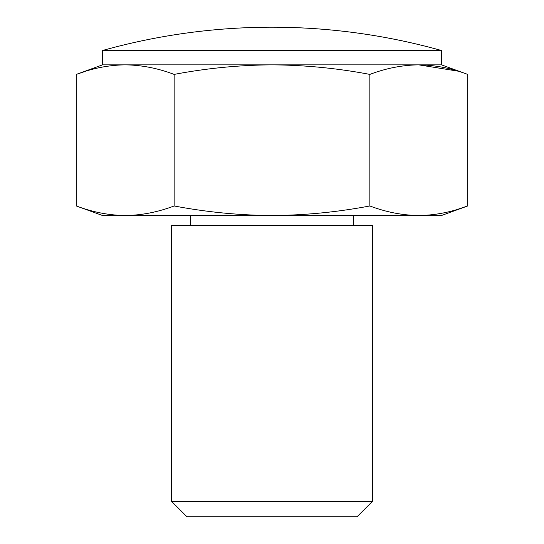 <?xml version="1.0" encoding="UTF-8"?>
<svg xmlns="http://www.w3.org/2000/svg" width="544" height="544" viewBox="0 0 544 544"><rect width="100%" height="100%" fill="white"/><g stroke="black" fill="none" stroke-linecap="round" stroke-linejoin="round"><path stroke-width="0.82" d="M86.088 71.121L76.303 74.406L76.303 205.965C92.616 212.14 108.922 215.322 125.229 215.506L102.524 215.506L76.303 205.965M457.912 209.243L467.697 205.965L441.476 215.506L125.229 215.506C141.535 215.322 157.848 212.14 174.155 205.965C206.747 212.14 239.36 215.322 272 215.506C304.667 215.315 337.28 212.14 369.845 205.965L369.845 74.406C386.152 68.224 402.465 65.049 418.771 64.858C435.078 65.049 451.384 68.224 467.697 74.406L467.697 205.965C451.391 212.14 435.078 215.322 418.771 215.506C402.465 215.322 386.158 212.14 369.845 205.965M174.155 74.406C206.747 68.231 239.36 65.049 272 64.858L102.524 64.858L76.303 74.406C92.609 68.224 108.922 65.049 125.229 64.858C141.535 65.049 157.842 68.224 174.155 74.406L174.155 205.965M467.697 74.406L441.476 64.858L272 64.858C304.667 65.049 337.28 68.231 369.845 74.406M372.429 501.398L357.027 516.8L186.973 516.8L171.571 501.398L171.571 225.549L372.429 225.549L372.429 501.398L171.571 501.398M457.912 71.121L418.771 64.858M441.476 64.858L441.476 50.51A627.694 627.694 0 0 0 272 27.2C329.555 27.241 386.05 35.006 441.476 50.51L102.524 50.51L102.524 64.858M272 27.2A627.694 627.694 0 0 0 102.524 50.51M353.6 225.549L353.6 215.506M190.4 225.549L190.4 215.506"/></g></svg>
